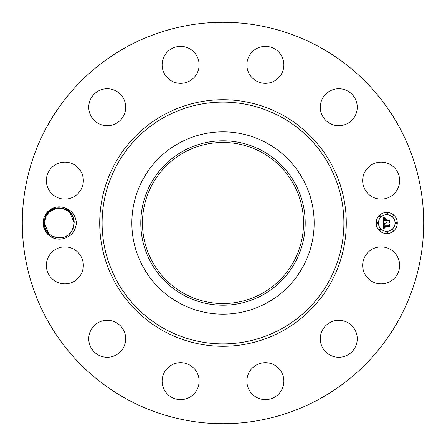 <?xml version="1.0" encoding="UTF-8"?>
<svg xmlns="http://www.w3.org/2000/svg" width="446" height="446" viewBox="0 0 446 446"><rect width="100%" height="100%" fill="white"/><g stroke="black" fill="none" stroke-linecap="round" stroke-linejoin="round"><path stroke-width="0.67" d="M126.781 399.131A200.7 200.7 0 0 1 46.869 126.781A200.7 200.7 0 0 1 319.219 46.869A200.7 200.7 0 0 1 399.131 319.219A200.7 200.7 0 0 1 126.781 399.131M222.359 22.3L215.541 22.657M216.488 22.406L215.825 22.428M227.075 22.339L225.169 22.311M228.519 22.378L223 22.3M223.641 423.7L230.459 423.343M229.512 423.594L230.175 423.572M218.925 423.661L220.831 423.689M217.481 423.622L223 423.7M62.234 238.872C70.685 237.088 75.419 231.797 76.439 223C75.424 214.214 70.697 208.923 62.239 207.128C69.621 209.587 73.568 214.415 74.086 221.617A14.88 14.88 0 0 0 73.964 220.659C72.888 207.016 52.037 202.796 45.631 215.546L43.596 222.978C43.095 232.483 52.801 240.857 62.234 238.872A16.145 16.145 0 0 1 45.102 215.262A16.145 16.145 0 0 1 62.239 207.128M364.928 256.511A18.487 18.487 0 0 1 390.01 249.152A18.487 18.487 0 0 1 397.375 274.24A18.487 18.487 0 0 1 372.287 281.599A18.487 18.487 0 0 1 364.928 256.511M348.393 354.559A18.487 18.487 0 0 1 322.988 348.393A18.487 18.487 0 0 1 329.154 322.988A18.487 18.487 0 0 1 354.559 329.154A18.487 18.487 0 0 1 348.393 354.559M265.81 399.633A18.487 18.487 0 0 1 246.894 381.586A18.487 18.487 0 0 1 264.941 362.67A18.487 18.487 0 0 1 283.857 380.711A18.487 18.487 0 0 1 265.81 399.633M171.76 397.375A18.487 18.487 0 0 1 164.401 372.287A18.487 18.487 0 0 1 189.489 364.928A18.487 18.487 0 0 1 196.848 390.01A18.487 18.487 0 0 1 171.76 397.375M91.441 348.393A18.487 18.487 0 0 1 97.607 322.988A18.487 18.487 0 0 1 123.012 329.154A18.487 18.487 0 0 1 116.846 354.559A18.487 18.487 0 0 1 91.441 348.393M46.367 265.81A18.487 18.487 0 0 1 64.414 246.894A18.487 18.487 0 0 1 83.33 264.941A18.487 18.487 0 0 1 65.289 283.857A18.487 18.487 0 0 1 46.367 265.81M48.625 171.76A18.487 18.487 0 0 1 73.713 164.401A18.487 18.487 0 0 1 81.072 189.489A18.487 18.487 0 0 1 55.99 196.848A18.487 18.487 0 0 1 48.625 171.76M97.607 91.441A18.487 18.487 0 0 1 123.012 97.607A18.487 18.487 0 0 1 116.846 123.012A18.487 18.487 0 0 1 91.441 116.846A18.487 18.487 0 0 1 97.607 91.441M180.19 46.367A18.487 18.487 0 0 1 199.106 64.414A18.487 18.487 0 0 1 181.059 83.33A18.487 18.487 0 0 1 162.143 65.289A18.487 18.487 0 0 1 180.19 46.367M274.24 48.625A18.487 18.487 0 0 1 281.599 73.713A18.487 18.487 0 0 1 256.511 81.072A18.487 18.487 0 0 1 249.152 55.99A18.487 18.487 0 0 1 274.24 48.625M354.559 97.607A18.487 18.487 0 0 1 348.393 123.012A18.487 18.487 0 0 1 322.988 116.846A18.487 18.487 0 0 1 329.154 91.441A18.487 18.487 0 0 1 354.559 97.607M399.633 180.19A18.487 18.487 0 0 1 381.586 199.106A18.487 18.487 0 0 1 362.67 181.059A18.487 18.487 0 0 1 380.711 162.143A18.487 18.487 0 0 1 399.633 180.19M386.727 212.435A10.565 10.565 0 0 1 397.291 223A10.565 10.565 0 0 1 386.727 233.565A10.565 10.565 0 0 1 376.168 223A10.565 10.565 0 0 1 386.727 212.435M73.389 227.7L72.33 230.13L70.317 232.968L71.996 230.71L69.498 233.804L72.33 230.13C66.03 243.527 43.591 237.908 44.394 223.033L44.985 227.148L44.394 223.033C43.591 237.908 66.03 243.527 72.33 230.13L74.147 222.967C75 208.059 52.36 202.517 46.217 215.87L44.394 223.033C43.591 237.908 66.03 243.527 72.33 230.13L74.147 222.967L74.086 221.617M73.846 220.006L73.228 217.849M72.185 215.608L71.616 214.699M70.111 212.809L69.269 211.978M56.324 208.416L53.999 209.085M51.931 210.055L49.623 211.672M261.612 152.315A80.542 80.542 0 0 1 293.685 261.612A80.542 80.542 0 0 1 184.388 293.685A80.542 80.542 0 0 1 152.315 184.388A80.542 80.542 0 0 1 261.612 152.315M219.031 303.447L225.503 303.503M226.969 303.447L223 303.542M219.031 142.553L223 142.458M226.969 142.553L220.497 142.497M266.702 142.999A91.162 91.162 0 0 1 266.702 303.001A91.162 91.162 0 0 1 131.838 223A91.162 91.162 0 0 1 266.702 142.999M386.727 231.323A8.323 8.323 0 0 0 395.05 223A8.323 8.323 0 0 0 386.727 214.677A8.323 8.323 0 0 0 378.409 223A8.323 8.323 0 0 0 386.727 231.323M377.288 223.641A0.641 0.641 0 0 0 377.924 223A0.641 0.641 0 0 0 377.288 222.359A0.641 0.641 0 0 0 376.647 223A0.641 0.641 0 0 0 377.288 223.641M386.727 214.197A0.641 0.641 0 0 0 387.368 213.556A0.641 0.641 0 0 0 386.727 212.915A0.641 0.641 0 0 0 386.091 213.556A0.641 0.641 0 0 0 386.727 214.197M380.053 216.962A0.641 0.641 0 0 0 380.694 216.321A0.641 0.641 0 0 0 380.053 215.68A0.641 0.641 0 0 0 379.412 216.321A0.641 0.641 0 0 0 380.053 216.962M396.171 223.641A0.641 0.641 0 0 0 396.812 223A0.641 0.641 0 0 0 396.171 222.359A0.641 0.641 0 0 0 395.53 223A0.641 0.641 0 0 0 396.171 223.641M393.405 216.962A0.641 0.641 0 0 0 394.047 216.321A0.641 0.641 0 0 0 393.405 215.68A0.641 0.641 0 0 0 392.764 216.321A0.641 0.641 0 0 0 393.405 216.962M386.727 231.803A0.641 0.641 0 0 0 386.091 232.444A0.641 0.641 0 0 0 386.727 233.085A0.641 0.641 0 0 0 387.368 232.444A0.641 0.641 0 0 0 386.727 231.803M380.053 229.038A0.641 0.641 0 0 0 379.412 229.679A0.641 0.641 0 0 0 380.053 230.32A0.641 0.641 0 0 0 380.694 229.679A0.641 0.641 0 0 0 380.053 229.038M393.405 229.038A0.641 0.641 0 0 0 392.764 229.679A0.641 0.641 0 0 0 393.405 230.32A0.641 0.641 0 0 0 394.047 229.679A0.641 0.641 0 0 0 393.405 229.038M45.397 228.369L46.562 230.733L48.542 233.308L46.562 230.733L45.397 228.369M49.049 212.19L46.217 215.87C52.36 202.517 75 208.059 74.147 222.967L73.557 218.852L74.147 222.967L72.33 230.13L69.498 233.804L72.33 230.13L74.147 222.967C75 208.059 52.36 202.517 46.217 215.87L48.229 213.032L46.217 215.87C52.36 202.517 75 208.059 74.147 222.967L69.849 212.541L74.147 222.967L73.557 218.852L74.147 222.967C75 208.059 52.36 202.517 46.217 215.87L44.394 223.033L44.985 227.148L44.394 223.033L44.985 227.148L44.394 223.033L44.985 227.148L44.394 223.033L48.698 233.47L44.394 223.033L46.217 215.87L45.152 218.3M48.809 233.576L51.178 235.482L54.646 237.144L52.673 236.335M60.544 237.824L54.691 237.155L60.544 237.824L62.669 237.484M64.938 236.759L67 235.717M183.59 150.854A82.209 82.209 0 0 1 295.146 183.59A82.209 82.209 0 0 1 262.41 295.146A82.209 82.209 0 0 1 150.854 262.41A82.209 82.209 0 0 1 183.59 150.854M383.632 223.033L384.965 223.663L384.129 224.171L383.984 225.286L388.99 225.341L389.492 224.795L389.492 226.908L388.951 226.261L384.357 226.261L384.446 227.12L385.093 227.611L384.407 227.293L384.012 226.261L384.179 227.51L385.049 227.856L383.616 228.525L383.632 223.033M383.945 222.771L385.166 223.496L383.945 222.771M384.536 224.009L384.363 224.968L389.001 224.974L389.871 224.238L389.871 226.596L389.743 224.494L389.04 225.113L384.229 225.113L384.536 224.009M383.571 217.782L384.954 218.54L384.073 219.276L383.95 221.026L386.113 221.026L386.113 220.742L384.207 220.742L384.675 218.824L384.329 220.631L386.113 220.631L386.113 219.934L385.333 219.192L387.267 219.192L386.498 219.967L386.498 221.026L388.828 221.026L389.425 220.435L389.425 222.699L388.828 221.946L386.844 221.946L387.011 222.66L386.498 221.946L386.766 222.861L386.113 221.946L384.162 221.946L383.571 222.571L383.571 217.782M384.006 217.559L385.26 218.261L384.006 217.559M387.49 218.858L385.422 218.975L387.49 218.858M386.888 220.631L388.862 220.631L389.871 219.817L389.871 222.487L389.743 220.073L388.918 220.742L386.766 220.742L386.888 219.683L386.888 220.631M71.979 215.267L73.15 217.631L71.984 215.267L73.15 217.631L71.984 215.267L69.994 212.686M74.147 222.967L69.849 212.541L74.147 222.967L73.557 218.852L74.147 222.967L73.557 218.852L74.147 222.967L69.855 212.547L74.147 222.967L73.557 218.852L74.147 222.967L69.844 212.53M69.732 212.424L65.317 209.403M63.856 208.845L57.997 208.176L55.873 208.516L49.01 212.229M53.604 209.241L51.541 210.283M44.985 227.148L44.394 223.033L48.692 233.459L44.394 223.033L44.985 227.148L44.394 223.033L44.985 227.148L44.394 223.033L44.985 227.148L44.394 223.033L44.985 227.148L44.394 223.033L46.217 215.87L49.043 212.196L46.217 215.87L48.229 213.032L46.217 215.87L48.229 213.032L46.217 215.87L44.394 223.033L44.985 227.148L44.394 223.033L46.217 215.87L49.043 212.196L46.54 215.295M66.002 209.731L63.878 208.851M55.873 208.516L57.997 208.176L55.878 208.516M69.498 233.804L72.001 230.705M73.557 218.852L73.15 217.637M48.809 233.581L51.178 235.482L54.652 237.144M70.317 232.968L72.33 230.13L70.317 232.968M67.363 210.518L63.895 208.856M48.229 213.032L46.217 215.87M49.043 212.196L46.546 215.29M45.392 228.363L46.562 230.733M163.894 331.194A123.291 123.291 0 0 1 114.806 163.894A123.291 123.291 0 0 1 282.106 114.806A123.291 123.291 0 0 1 331.194 282.106A123.291 123.291 0 0 1 163.894 331.194M280.958 116.908A120.888 120.888 0 0 1 329.092 280.958A120.888 120.888 0 0 1 165.042 329.092A120.888 120.888 0 0 1 116.908 165.042A120.888 120.888 0 0 1 280.958 116.908M231.641 22.685L231.323 22.473M214.359 423.315L214.677 423.527"/></g></svg>
